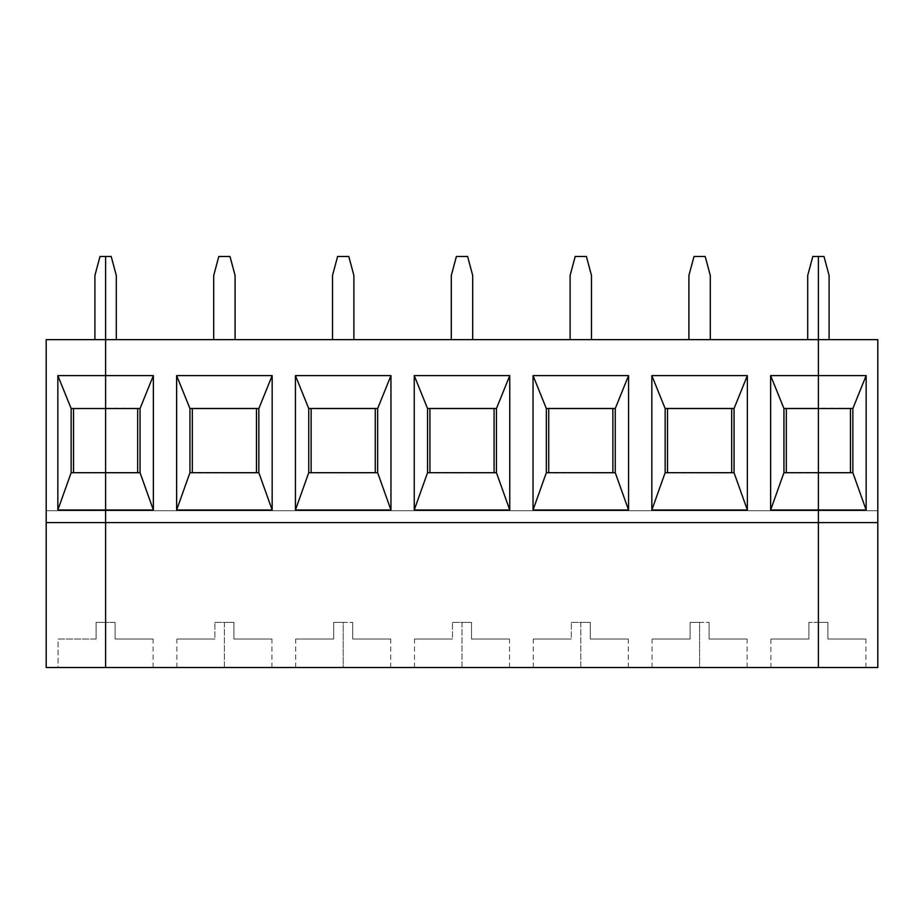 <?xml version="1.0" encoding="UTF-8"?>
<svg xmlns="http://www.w3.org/2000/svg" width="924" height="924" viewBox="0 0 924 924"><rect width="100%" height="100%" fill="white"/><g stroke="black" fill="none" stroke-linecap="round" stroke-linejoin="round"><path stroke-width="0.69" stroke-dasharray="4.62 3.46" d="M818.398 667.521L877.8 667.521L877.8 339.639L818.398 339.639L818.398 667.521L818.398 339.639L829.094 339.639L818.398 339.639L829.094 339.639L829.094 275.479L824 256.479L829.094 275.479L829.094 339.639L818.398 339.639L877.8 339.639L877.8 510.706L818.398 510.706L877.8 510.706L818.398 510.706L877.8 510.706L877.8 667.521L818.398 667.521L865.915 667.521L818.398 667.521L865.915 667.521L818.398 667.521L818.398 622.383L827.904 622.383L827.904 639.015L865.915 639.015L827.904 639.015L865.915 639.015L827.904 639.015L827.904 622.383L818.398 622.383L818.398 667.521L105.602 667.521L105.602 622.383L96.096 622.383L96.096 639.015L58.085 639.015L58.085 667.521L105.602 667.521L105.602 339.639L94.906 339.639L94.906 275.479L100 256.479L105.602 256.479L105.602 339.639L46.2 339.639L105.602 339.639L94.906 339.639L105.602 339.639L105.602 256.479L100 256.479L94.906 275.479L94.906 339.639L105.602 339.639L105.602 667.521L58.085 667.521L105.602 667.521L58.085 667.521L58.085 639.015L96.096 639.015L96.096 622.383L105.602 622.383L105.602 667.521L46.2 667.521L105.602 667.521L105.602 622.383L96.096 622.383L105.602 622.383L105.602 667.521L105.602 510.706L46.2 510.706L105.602 510.706L46.2 510.706L105.602 510.706L105.602 667.521L818.398 667.521L770.882 667.521L818.398 667.521L818.398 622.383L827.904 622.383L818.398 622.383L818.398 667.521L818.398 510.706L105.602 510.706L105.602 256.479L111.203 256.479L105.602 256.479L105.602 510.706L818.398 510.706L105.602 510.706L818.398 510.706L818.398 667.521L770.882 667.521L818.398 667.521L770.882 667.521L818.398 667.521L818.398 622.383L808.893 622.383L808.893 639.015L770.882 639.015L808.893 639.015L770.882 639.015L808.893 639.015L808.893 622.383L818.398 622.383L818.398 667.521M877.8 522.591L818.398 522.591L877.8 522.591M818.398 256.479L818.398 339.639L818.398 256.479L824 256.479L818.398 256.479L818.398 339.639L105.602 339.639L818.398 339.639L807.703 339.639L818.398 339.639L818.398 510.706L818.398 256.479L812.797 256.479L818.398 256.479M818.398 472.695L852.852 472.926L818.398 472.926L852.852 472.926L852.852 408.304L852.852 472.926L783.945 472.926L783.945 408.304L852.852 408.304L783.945 408.304L818.398 408.304L783.945 408.304L818.398 408.304L783.945 408.304L783.945 472.926L818.398 472.695M850.473 472.695L850.473 408.535L850.473 472.695M827.904 639.015L827.904 622.383L827.904 639.015L865.915 639.015L827.904 639.015M105.602 408.535L140.055 408.304L105.602 408.535L140.055 408.304L140.055 472.926L71.148 472.926L71.148 408.304L71.148 472.926L140.055 472.926L105.602 472.926L140.055 472.926L140.055 408.304L105.602 408.535M73.527 408.535L73.527 472.695L73.527 408.535M46.2 522.591L105.602 522.591L46.2 522.591M96.096 639.015L96.096 622.383L96.096 639.015L58.085 639.015L96.096 639.015M46.2 667.521L46.2 339.639L46.2 667.521M116.297 275.479L111.203 256.479L116.297 275.479L116.297 339.639L116.297 275.479M213.71 339.639L235.089 339.639L213.71 339.639L235.089 339.639L213.71 339.639L213.71 275.479L218.803 256.479L229.995 256.479L235.089 275.479L235.089 339.639L235.089 275.479L229.995 256.479L218.803 256.479L213.71 275.479L213.71 339.639M332.513 339.639L353.892 339.639L332.513 339.639L353.892 339.639L332.513 339.639L332.513 275.479L337.607 256.479L348.798 256.479L353.892 275.479L353.892 339.639L353.892 275.479L348.798 256.479L337.607 256.479L332.513 275.479L332.513 339.639M451.305 339.639L472.695 339.639L451.305 339.639L472.695 339.639L451.305 339.639L451.305 275.479L456.398 256.479L467.602 256.479L472.695 275.479L472.695 339.639L472.695 275.479L467.602 256.479L456.398 256.479L451.305 275.479L451.305 339.639M570.108 339.639L591.487 339.639L570.108 339.639L591.487 339.639L570.108 339.639L570.108 275.479L575.202 256.479L586.394 256.479L591.487 275.479L591.487 339.639L591.487 275.479L586.394 256.479L575.202 256.479L570.108 275.479L570.108 339.639M688.911 339.639L710.29 339.639L688.911 339.639L710.29 339.639L688.911 339.639L688.911 275.479L694.005 256.479L705.197 256.479L710.29 275.479L710.29 339.639L710.29 275.479L705.197 256.479L694.005 256.479L688.911 275.479L688.911 339.639M105.602 667.521L153.118 667.521L105.602 667.521L153.118 667.521L105.602 667.521L153.118 667.521L105.602 667.521L105.602 622.383L105.602 667.521M224.405 667.521L176.877 667.521L271.922 667.521L176.877 667.521L224.405 667.521L176.877 667.521L224.405 667.521L224.405 622.383L214.899 622.383L214.899 639.015L176.877 639.015L214.899 639.015L176.877 639.015L214.899 639.015L214.899 622.383L233.899 622.383L233.899 639.015L271.922 639.015L233.899 639.015L271.922 639.015L233.899 639.015L233.899 622.383L224.405 622.383L224.405 667.521M343.197 667.521L390.725 667.521L295.68 667.521L343.197 667.521L295.68 667.521L343.197 667.521L343.197 622.383L333.691 622.383L333.691 639.015L295.68 639.015L333.691 639.015L295.68 639.015L333.691 639.015L333.691 622.383L352.702 622.383L352.702 639.015L390.725 639.015L352.702 639.015L390.725 639.015L352.702 639.015L352.702 622.383L343.197 622.383L343.197 667.521M462 667.521L414.483 667.521L509.517 667.521L414.483 667.521L462 667.521L414.483 667.521L462 667.521L462 622.383L452.494 622.383L452.494 639.015L414.483 639.015L452.494 639.015L414.483 639.015L452.494 639.015L452.494 622.383L471.506 622.383L471.506 639.015L509.517 639.015L471.506 639.015L509.517 639.015L471.506 639.015L471.506 622.383L462 622.383L462 667.521M580.803 667.521L533.275 667.521L628.32 667.521L533.275 667.521L580.803 667.521L533.275 667.521L580.803 667.521L580.803 622.383L571.298 622.383L571.298 639.015L533.275 639.015L571.298 639.015L533.275 639.015L571.298 639.015L571.298 622.383L590.309 622.383L590.309 639.015L628.32 639.015L590.309 639.015L628.32 639.015L590.309 639.015L590.309 622.383L580.803 622.383L580.803 667.521M699.595 667.521L747.123 667.521L652.078 667.521L699.595 667.521L652.078 667.521L699.595 667.521L699.595 622.383L690.101 622.383L690.101 639.015L652.078 639.015L690.101 639.015L652.078 639.015L690.101 639.015L690.101 622.383L709.101 622.383L709.101 639.015L747.123 639.015L709.101 639.015L747.123 639.015L709.101 639.015L709.101 622.383L699.595 622.383L699.595 667.521M115.107 622.383L105.602 622.383L115.107 622.383L115.107 639.015L153.118 639.015L115.107 639.015L153.118 639.015L115.107 639.015L115.107 622.383L105.602 622.383L115.107 622.383L115.107 639.015L115.107 622.383M115.107 639.015L153.118 639.015L115.107 639.015M818.398 522.591L105.602 522.591L818.398 522.591M214.899 622.383L233.899 622.383L214.899 622.383L214.899 639.015L214.899 622.383M214.899 639.015L176.877 639.015L214.899 639.015M189.951 472.695L189.951 408.304L258.847 408.304L189.951 408.304L258.847 408.304L189.951 408.304L189.951 472.926L258.847 472.926L258.847 408.304L258.847 472.926L189.951 472.695M192.319 408.535L256.479 408.535L192.319 408.535L256.479 408.535L192.319 408.535L192.319 472.695L256.479 472.695L192.319 472.695L256.479 472.695L256.479 408.535L256.479 472.695L192.319 472.695L192.319 408.535M137.676 472.695L105.602 472.695L137.676 472.695L105.602 472.695L137.676 472.695L137.676 408.535L137.676 472.695M105.602 408.304L140.055 408.304L105.602 408.304M233.899 622.383L233.899 639.015L233.899 622.383M233.899 639.015L271.922 639.015L233.899 639.015M333.691 622.383L352.702 622.383L333.691 622.383L333.691 639.015L333.691 622.383M333.691 639.015L295.68 639.015L333.691 639.015M308.743 472.695L308.743 408.304L377.65 408.304L308.743 408.304L377.65 408.304L308.743 408.304L308.743 472.926L377.65 472.926L377.65 408.304L377.65 472.926L308.743 472.695M311.122 408.535L375.271 408.535L311.122 408.535L375.271 408.535L311.122 408.535L311.122 472.695L375.271 472.695L311.122 472.695L375.271 472.695L375.271 408.535L375.271 472.695L311.122 472.695L311.122 408.535M352.702 622.383L352.702 639.015L352.702 622.383M352.702 639.015L390.725 639.015L352.702 639.015M452.494 622.383L471.506 622.383L452.494 622.383L452.494 639.015L452.494 622.383M452.494 639.015L414.483 639.015L452.494 639.015M427.546 472.695L427.546 408.304L496.454 408.304L427.546 408.304L496.454 408.304L427.546 408.304L427.546 472.926L496.454 472.926L496.454 408.304L496.454 472.926L427.546 472.695M429.926 408.535L494.074 408.535L429.926 408.535L494.074 408.535L429.926 408.535L429.926 472.695L494.074 472.695L429.926 472.695L494.074 472.695L494.074 408.535L494.074 472.695L429.926 472.695L429.926 408.535M471.506 622.383L471.506 639.015L471.506 622.383M471.506 639.015L509.517 639.015L471.506 639.015M571.298 622.383L590.309 622.383L571.298 622.383L571.298 639.015L571.298 622.383M571.298 639.015L533.275 639.015L571.298 639.015M546.35 472.695L546.35 408.304L615.257 408.304L546.35 408.304L615.257 408.304L546.35 408.304L546.35 472.926L615.257 472.926L615.257 408.304L615.257 472.926L546.35 472.695M548.729 408.535L612.878 408.535L548.729 408.535L612.878 408.535L548.729 408.535L548.729 472.695L612.878 472.695L548.729 472.695L612.878 472.695L612.878 408.535L612.878 472.695L548.729 472.695L548.729 408.535M590.309 622.383L590.309 639.015L590.309 622.383M590.309 639.015L628.32 639.015L590.309 639.015M690.101 622.383L709.101 622.383L690.101 622.383L690.101 639.015L690.101 622.383M690.101 639.015L652.078 639.015L690.101 639.015M665.153 472.695L665.153 408.304L734.049 408.304L665.153 408.304L734.049 408.304L665.153 408.304L665.153 472.926L734.049 472.926L734.049 408.304L734.049 472.926L665.153 472.695M667.521 408.535L731.681 408.535L667.521 408.535L731.681 408.535L667.521 408.535L667.521 472.695L731.681 472.695L667.521 472.695L731.681 472.695L731.681 408.535L731.681 472.695L667.521 472.695L667.521 408.535M807.703 339.639L818.398 339.639L807.703 339.639L807.703 275.479L812.797 256.479L807.703 275.479L807.703 339.639M709.101 622.383L709.101 639.015L709.101 622.383M709.101 639.015L747.123 639.015L709.101 639.015M818.398 622.383L808.893 622.383L818.398 622.383M808.893 639.015L808.893 622.383L808.893 639.015L770.882 639.015L808.893 639.015M786.324 408.535L818.398 408.535L786.324 408.535L818.398 408.535L786.324 408.535L786.324 472.695L786.324 408.535M865.915 667.521L865.915 639.015M153.118 667.521L153.118 639.015M271.922 667.521L271.922 639.015M176.877 667.521L176.877 639.015M390.725 667.521L390.725 639.015M295.68 667.521L295.68 639.015M509.517 667.521L509.517 639.015M414.483 667.521L414.483 639.015M628.32 667.521L628.32 639.015M533.275 667.521L533.275 639.015M747.123 667.521L747.123 639.015M652.078 667.521L652.078 639.015M770.882 639.015L770.882 667.521"/><path stroke-width="1.39" d="M877.8 667.521L818.398 667.521L877.8 667.521L877.8 339.639L818.398 339.639L818.398 256.479L818.398 339.639L877.8 339.639L877.8 667.521M818.398 522.591L818.398 339.639L818.398 375.618L866.158 375.618L866.158 510.002L818.398 510.002L818.398 522.591L877.8 522.591L818.398 522.591L818.398 510.002L866.158 510.002L852.852 472.695L818.398 472.695L818.398 510.002L770.639 510.002L770.639 375.618L818.398 375.618L818.398 408.535L852.852 408.535L852.852 472.695L852.852 408.535L866.158 375.618L852.852 408.535L818.398 408.535L818.398 472.695L852.852 472.695L866.158 510.002L866.158 375.618L818.398 375.618L818.398 339.639L105.602 339.639L105.602 256.479L100 256.479L94.906 275.479L94.906 339.639L94.906 275.479L100 256.479L105.602 256.479L105.602 667.521L105.602 510.002L57.842 510.002L57.842 375.618L71.148 408.535L105.602 408.535L71.148 408.535L57.842 375.618L105.602 375.618L57.842 375.618L57.842 510.002L71.148 472.695L71.148 408.535L71.148 472.695L105.602 472.695L105.602 339.639L46.2 339.639L105.602 339.639L105.602 256.479L111.203 256.479L116.297 275.479L111.203 256.479L105.602 256.479L105.602 375.618L105.602 339.639L818.398 339.639L818.398 375.618L770.639 375.618L783.945 408.535L818.398 408.535L818.398 375.618L818.398 522.591L46.2 522.591L105.602 522.591L105.602 472.695L71.148 472.695L57.842 510.002L105.602 510.002L105.602 375.618L105.602 408.535L140.055 408.535L105.602 408.535L105.602 522.591L818.398 522.591L818.398 667.521L46.2 667.521L105.602 667.521L105.602 522.591L105.602 667.521L818.398 667.521L818.398 522.591M829.094 339.639L829.094 275.479L824 256.479L818.398 256.479L824 256.479L829.094 275.479L829.094 339.639M850.473 408.535L850.473 472.695L850.473 408.535M46.2 339.639L46.2 667.521L46.2 339.639M73.527 472.695L73.527 408.535L73.527 472.695M140.055 408.535L153.361 375.618L105.602 375.618L153.361 375.618L153.361 510.002L105.602 510.002L153.361 510.002L140.055 472.695L105.602 472.695L140.055 472.695L140.055 408.535L140.055 472.695L153.361 510.002L153.361 375.618L140.055 408.535M176.634 375.618L272.164 375.618L272.164 510.002L176.634 510.002L176.634 375.618L189.951 408.535L258.847 408.535L272.164 375.618L176.634 375.618L176.634 510.002L272.164 510.002L258.847 472.695L189.951 472.695L176.634 510.002L189.951 472.695L189.951 408.535L176.634 375.618M295.437 375.618L390.956 375.618L390.956 510.002L295.437 510.002L295.437 375.618L308.743 408.535L377.65 408.535L390.956 375.618L295.437 375.618L295.437 510.002L390.956 510.002L377.65 472.695L308.743 472.695L295.437 510.002L308.743 472.695L308.743 408.535L295.437 375.618M414.241 375.618L509.759 375.618L509.759 510.002L414.241 510.002L414.241 375.618L427.546 408.535L496.454 408.535L509.759 375.618L414.241 375.618L414.241 510.002L509.759 510.002L496.454 472.695L427.546 472.695L414.241 510.002L427.546 472.695L427.546 408.535L414.241 375.618M533.044 375.618L628.563 375.618L628.563 510.002L533.044 510.002L533.044 375.618L546.35 408.535L615.257 408.535L628.563 375.618L533.044 375.618L533.044 510.002L628.563 510.002L615.257 472.695L546.35 472.695L533.044 510.002L546.35 472.695L546.35 408.535L533.044 375.618M651.836 375.618L747.366 375.618L747.366 510.002L651.836 510.002L651.836 375.618L665.153 408.535L734.049 408.535L747.366 375.618L651.836 375.618L651.836 510.002L747.366 510.002L734.049 472.695L665.153 472.695L651.836 510.002L665.153 472.695L665.153 408.535L651.836 375.618M235.089 339.639L235.089 275.479L229.995 256.479L218.803 256.479L213.71 275.479L213.71 339.639L213.71 275.479L218.803 256.479L229.995 256.479L235.089 275.479L235.089 339.639M116.297 339.639L116.297 275.479L116.297 339.639M189.951 408.535L189.951 472.695L258.847 472.695L258.847 408.535L189.951 408.535M256.479 408.535L256.479 472.695L256.479 408.535M192.319 472.695L192.319 408.535L192.319 472.695M137.676 408.535L137.676 472.695L137.676 408.535M353.892 339.639L353.892 275.479L348.798 256.479L337.607 256.479L332.513 275.479L332.513 339.639L332.513 275.479L337.607 256.479L348.798 256.479L353.892 275.479L353.892 339.639M308.743 408.535L308.743 472.695L377.65 472.695L377.65 408.535L308.743 408.535M375.271 408.535L375.271 472.695L375.271 408.535M311.122 472.695L311.122 408.535L311.122 472.695M272.164 510.002L272.164 375.618L258.847 408.535L258.847 472.695L272.164 510.002M472.695 339.639L472.695 275.479L467.602 256.479L456.398 256.479L451.305 275.479L451.305 339.639L451.305 275.479L456.398 256.479L467.602 256.479L472.695 275.479L472.695 339.639M427.546 408.535L427.546 472.695L496.454 472.695L496.454 408.535L427.546 408.535M494.074 408.535L494.074 472.695L494.074 408.535M429.926 472.695L429.926 408.535L429.926 472.695M390.956 510.002L390.956 375.618L377.65 408.535L377.65 472.695L390.956 510.002M591.487 339.639L591.487 275.479L586.394 256.479L575.202 256.479L570.108 275.479L570.108 339.639L570.108 275.479L575.202 256.479L586.394 256.479L591.487 275.479L591.487 339.639M546.35 408.535L546.35 472.695L615.257 472.695L615.257 408.535L546.35 408.535M612.878 408.535L612.878 472.695L612.878 408.535M548.729 472.695L548.729 408.535L548.729 472.695M509.759 510.002L509.759 375.618L496.454 408.535L496.454 472.695L509.759 510.002M710.29 339.639L710.29 275.479L705.197 256.479L694.005 256.479L688.911 275.479L688.911 339.639L688.911 275.479L694.005 256.479L705.197 256.479L710.29 275.479L710.29 339.639M665.153 408.535L665.153 472.695L734.049 472.695L734.049 408.535L665.153 408.535M731.681 408.535L731.681 472.695L731.681 408.535M667.521 472.695L667.521 408.535L667.521 472.695M628.563 510.002L628.563 375.618L615.257 408.535L615.257 472.695L628.563 510.002M818.398 256.479L818.398 339.639L818.398 256.479L812.797 256.479L807.703 275.479L807.703 339.639L807.703 275.479L812.797 256.479L818.398 256.479M818.398 510.002L818.398 472.695L783.945 472.695L770.639 510.002L818.398 510.002M770.639 375.618L770.639 510.002L783.945 472.695L783.945 408.535L770.639 375.618M783.945 408.535L783.945 472.695L818.398 472.695L818.398 408.535L783.945 408.535M786.324 472.695L786.324 408.535L786.324 472.695M747.366 510.002L747.366 375.618L734.049 408.535L734.049 472.695L747.366 510.002"/></g></svg>
